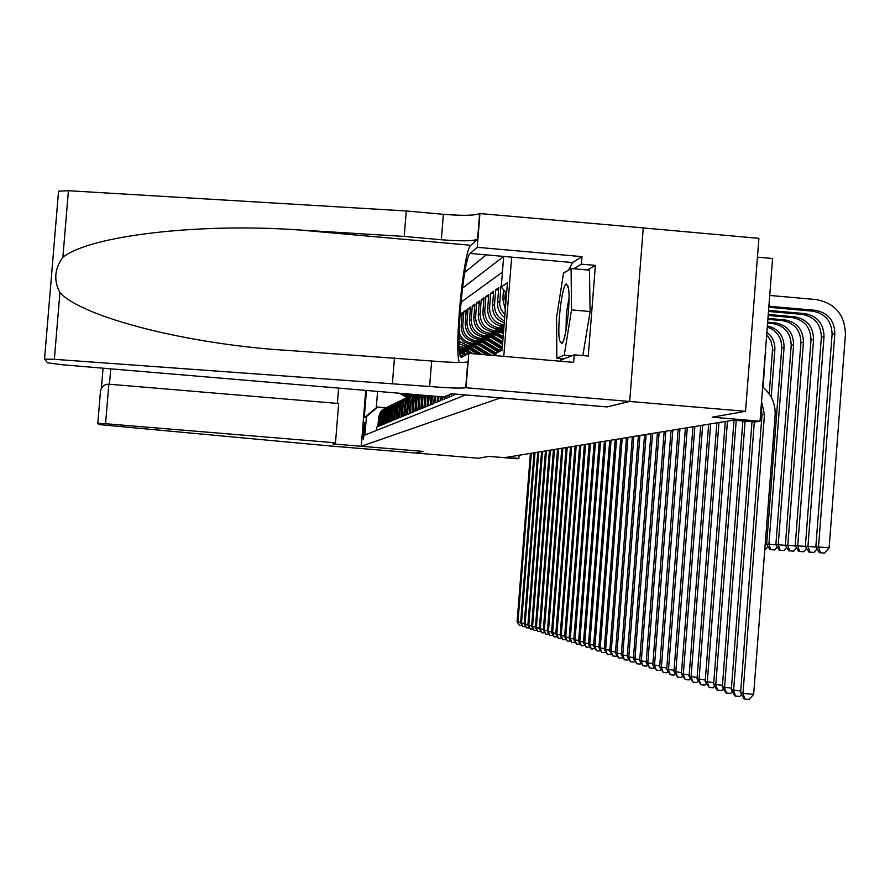 <?xml version="1.0" encoding="UTF-8"?>
<svg xmlns="http://www.w3.org/2000/svg" width="890" height="890" viewBox="0 0 890 890"><rect width="100%" height="100%" fill="white"/><g stroke="black" fill="none" stroke-linecap="round" stroke-linejoin="round"><path stroke-width="1.33" d="M363.276 439.226L363.287 439.226C364.522 433.263 364.967 427.712 364.622 422.561L364.622 422.561C363.376 428.491 362.931 434.053 363.276 439.226M486.174 254.863L464.769 272.373M643.27 227.929L758.903 238.342L745.531 411.302L712.189 417.165L760.027 421.215L772.576 258.501L757.446 257.154M365.734 390.399L361.24 446.268L423.006 451.386L416.031 453.066L422.961 451.386L332.827 443.921L335.497 442.797L105.565 423.729L97.811 423.317L98.812 424.552L328.354 445.812L478.375 458.228L488.832 456.392L517.112 458.739L518.837 458.472L519.093 455.246M607.024 406.897L629.642 401.468L745.531 411.302M376.359 430.482L376.626 427.178L377.872 426.655L378.651 417.032L379.485 416.642L381.51 411.213L386.06 407.676M379.485 416.642L378.706 426.31L379.986 425.776L380.764 416.053L381.632 415.663L384.191 409.511L388.274 406.597M381.632 415.663L380.842 425.42L382.144 424.886L382.934 415.063L383.812 414.662L386.405 408.443L390.543 405.495M383.812 414.662L383.023 424.519L384.347 423.974L385.147 414.05L386.038 413.639L388.129 408.032L392.846 404.372M386.038 413.639L385.236 423.607L386.594 423.039L387.406 413.005L388.318 412.593L390.432 406.919L395.205 403.226M388.318 412.593L387.506 422.661L388.897 422.094L389.709 411.948L390.643 411.525L392.779 405.784L397.608 402.058M390.643 411.525L389.831 421.704L391.244 421.115L392.067 410.868L393.024 410.424L395.182 404.627L400.066 400.856M393.024 410.424L392.19 420.725L393.636 420.125L394.47 409.767L395.449 409.311L397.641 403.448L402.58 399.632M395.449 409.311L394.615 419.724L396.095 419.112L396.929 408.632L397.93 408.176L400.144 402.236L405.15 398.386M397.93 408.176L397.085 418.689L398.598 418.066L399.454 407.475L400.467 407.008L401.346 403.415L403.292 400.278L407.776 397.107M400.467 407.008L399.621 417.644L401.168 417.01L402.024 406.296L403.07 405.818L403.949 402.18L405.929 399.009L410.468 395.794M403.07 405.818L402.202 416.576L403.782 415.919L404.65 405.084L405.718 404.594L408.021 398.442L413.216 394.459M405.718 404.594L404.85 415.474L406.463 414.807L407.342 403.849L408.443 403.348L410.39 397.674L413.527 394.437M408.443 403.348L407.553 414.362L409.211 413.672L410.101 402.58L411.224 402.069L414.629 394.526M411.224 402.069L410.323 413.205L412.026 412.504L412.916 401.29L414.072 400.767L416.253 394.671M414.072 400.767L413.16 412.037L414.896 411.314L415.808 399.966L416.987 399.421L418.255 394.837M416.987 399.421L416.064 410.835L417.844 410.09L418.767 398.609L419.969 398.053L420.581 395.026M419.969 398.053L419.045 409.6L420.859 408.844L421.793 397.218L423.028 396.651L423.217 395.249M423.028 396.651L422.094 408.332L423.963 407.564L424.897 395.783L425.62 395.46M426.143 395.505L425.22 407.041L427.133 406.252L427.979 395.661M429.214 395.761L428.424 405.718L430.382 404.906L431.105 395.916M432.373 396.028L431.706 404.349L433.719 403.515L434.309 396.195M435.611 396.306L435.077 402.959L437.146 402.102L437.591 396.473M438.937 396.584L438.536 401.524L440.661 400.645L440.962 396.751M442.341 396.873L442.085 400.055L444.266 399.154L444.455 396.706M445.935 396.083L445.734 398.542L447.97 397.619L448.171 395.138M449.684 394.504L449.483 396.984L451.775 396.039L451.964 393.769M453.455 393.903L453.333 395.394L455.724 394.092M504.675 317.519C499.668 313.803 497.299 308.83 497.577 302.6L498.756 287.693L495.697 289.795L498.567 290.051M504.263 322.759C496.375 319.899 492.459 314.259 492.526 305.837L493.694 291.175L490.735 293.199L493.516 293.444M503.974 326.341L502.127 326.185C492.659 324.394 487.831 318.665 487.631 308.986L488.788 294.534L485.907 296.503L488.61 296.748M503.718 329.545L497.165 328.977C487.831 327.22 483.081 321.568 482.892 312.034L484.026 297.805L481.234 299.719L483.849 299.941M501.037 332.437L492.348 331.681C483.159 329.956 478.475 324.383 478.286 314.993L479.399 300.976L476.695 302.834L479.243 303.056M496.175 335.052L487.676 334.317C478.62 332.604 474.003 327.12 473.814 317.864L474.915 304.046L472.29 305.849L474.759 306.071M491.447 337.588L483.137 336.865C474.203 335.185 469.653 329.778 469.475 320.656L470.565 307.039L468.007 308.786L470.398 308.997M486.852 340.047L478.731 339.346C469.92 337.688 465.437 332.359 465.259 323.37L466.327 309.943L463.846 311.645L466.171 311.845M482.391 342.45L474.437 341.76C465.759 340.125 461.332 334.874 461.154 326.007L462.21 312.768L459.907 314.348M459.907 314.426L462.066 314.615M760.027 421.215L755.087 421.971L733.538 420.147L505.932 457.404L518.837 458.472M361.24 446.268L500.48 397.886M511.661 257.121L503.784 356.367M495.774 355.677L495.975 353.219L502.272 347.857M377.594 391.4L376.27 407.809L377.716 407.075L366.413 416.687L364.933 435.043L465.559 394.926M366.413 416.687L364.266 417.733L366.469 390.454M506.599 293.3L501.248 286.936L503.662 256.431L462.433 288.182M501.248 286.936L507.445 282.697L502.082 350.226L495.975 353.219M461.854 353.486L459.83 353.319M463.868 350.248L459.396 349.848M465.737 351.394L459.496 350.86M467.817 348.068L459.162 346.488M469.731 349.247L462.266 348.602L463.835 347.723M471.867 345.832L467.829 345.476L458.995 341.371M473.836 347.044L466.215 346.388L467.829 345.476M476.028 343.529L471.923 343.173C465.225 342.205 460.942 338.445 459.062 331.903M478.052 344.775L470.276 344.107L471.923 343.173M480.311 341.159L476.139 340.803C467.406 339.157 462.956 333.884 462.778 324.961L463.846 311.645M484.705 338.734L480.478 338.367C471.622 336.698 467.105 331.336 466.927 322.291L468.007 308.786M489.244 336.22L484.939 335.853C475.961 334.162 471.377 328.733 471.199 319.555L472.29 305.849M493.906 333.65L489.533 333.272C480.422 331.558 475.772 326.04 475.594 316.729L476.695 302.834M498.7 330.991L494.262 330.613C485.017 328.866 480.3 323.27 480.111 313.814L481.234 299.719M503.651 328.265L499.134 327.865C489.745 326.096 484.961 320.422 484.772 310.821L485.907 296.503M502.416 272.162L460.898 302.277M504.085 325.039C494.595 323.215 489.756 317.441 489.578 307.74L490.735 293.199M504.407 320.901C497.644 317.563 494.351 312.112 494.529 304.558L495.697 289.795M504.897 314.771L501.137 309.609L499.691 304.48L500.825 286.28M503.54 289.662L502.783 299.251L505.309 309.531M505.709 304.525L504.908 297.883L505.387 291.853M377.716 407.075L385.848 407.765M607.013 406.93L500.48 397.919M494.629 355.577L495.875 354.52M495.897 354.164L493.839 355.511M493.216 355.455L495.151 354.609M458.984 336.809L463.734 341.86L470.276 344.107M459.051 343.685L466.215 346.388M459.251 348.001L462.266 348.602M422.127 395.16L421.793 397.218M419.613 394.949L418.767 398.609M417.41 394.76L415.808 399.966M415.552 394.604L412.916 401.29M414.117 394.481L410.101 402.58M413.294 394.415L409.155 398.397L407.342 403.849M411.825 395.116L406.852 399.087L404.65 405.084M409.111 396.439L404.194 400.367L402.024 406.296M406.452 397.73L401.59 401.624L399.454 407.475M403.849 398.998L399.054 402.847L396.929 408.632M401.312 400.233L396.573 404.038L394.47 409.767M398.82 401.446L394.137 405.206L392.067 410.868M396.395 402.625L391.756 406.352L389.709 411.948M394.014 403.782L389.431 407.475L387.406 413.005M391.678 404.928L387.15 408.566L385.147 414.05M389.397 406.029L384.914 409.645L382.934 415.063M387.161 407.119L382.722 410.702L380.764 416.053M384.97 408.187L380.586 411.725L378.651 417.032M364.266 417.733L376.27 407.809M761.54 401.657L764.477 414.44L742.961 693.466L753.641 694.278L775.123 415.341C775.657 403.782 771.508 394.315 762.674 386.939M761.139 406.786L762.018 414.84L740.591 692.709L742.961 693.466L745.019 699.117L744.062 698.806L740.591 692.709M753.641 694.278L749.28 699.44L745.019 699.117M768.815 307.284L812.615 311.144C825.319 313.569 831.816 321.323 832.094 334.429L815.841 546.794L829.124 547.795L845.422 334.618C844.999 314.893 835.232 303.201 816.097 299.552L769.728 295.447M768.893 306.227L815.273 310.31C828.034 312.746 834.553 320.534 834.831 333.694L818.511 546.938L820.458 552.757L819.39 552.69L824.696 553.102L820.458 552.757M824.696 553.102L829.124 547.795M815.841 546.794L819.39 552.69M559.621 340.592L561.679 343.529C565.995 342.25 571.135 297.694 568.209 286.625L566.385 283.854C562.057 284.244 556.773 328.799 559.621 340.592M571.091 268.524L571.525 309.898L564.249 355.199L556.828 358.169L556.55 317.474L563.537 273.13L571.091 268.524L589.48 270.148L590.103 311.522L582.861 355.588M590.103 311.522L571.525 309.898M571.68 355.844L564.249 355.199M564.115 358.803L556.828 358.169M569.033 297.683L566.34 313.97L566.018 330.446M443.787 396.996L61.455 364.678L47.482 362.786L44.533 359.137L54.357 359.326L429.603 386.505C449.261 388.062 461.298 388.474 465.715 387.717L629.686 401.457L607.136 406.908L451.497 393.736L443.787 396.996M44.522 359.148L58.551 191.216L68.419 190.716L406.274 210.963L404.227 236.44L299.04 229.965C198.982 222.734 89.234 235.728 62.867 257.332C54.513 268.736 53.533 280.483 59.919 292.588C82.425 317.407 188.947 344.619 289.239 350.504L431.65 360.995C451.308 362.553 463.345 362.853 467.773 361.907L465.77 387.695M394.47 357.813L392.412 383.345M406.274 210.963L443.387 214.312C463.022 215.847 475.093 215.591 479.61 213.533L643.27 227.896L629.686 401.457M299.04 229.965L470.832 245.273L477.552 239.277C473.057 241.134 460.987 241.301 441.351 239.755L404.227 236.44M568.588 270.048L572.526 262.539L581.982 256.643L581.393 264.152L573.783 268.758M561.112 358.536L561.123 359.972L574.25 354.843L588.245 356.045L595.377 265.398L581.393 264.152M574.25 354.843L573.649 362.364L468.796 353.363L466.06 387.573M479.966 213.188L477.251 247.309L470.176 253.439C462.833 257.822 454.423 363.031 461.91 357.035L468.796 353.363M581.982 256.643L477.251 247.309M470.832 245.273C463.746 249.322 454.212 346.021 459.195 362.464M465.715 387.717L467.829 361.885M561.245 361.307L560.711 358.503M595.377 265.398L587.5 269.982M337.366 403.404L338.601 388.107M335.497 442.797L338.667 403.515L108.847 384.191L105.565 423.729M100.481 391.144L97.811 423.317L100.481 391.144C101.482 386.705 104.152 384.38 108.502 384.168L108.847 384.191M752.006 421.715L731.313 689.761L740.725 691.04M754.331 421.905L733.605 690.495L735.63 696.058L734.717 695.758L731.313 689.761M741.526 694.356L739.835 696.381L735.63 696.058M742.883 420.937L722.324 686.913L731.435 688.148M745.13 421.137L724.538 687.614L726.552 693.099L725.662 692.809L722.324 686.913M732.292 691.497L730.679 693.41L726.552 693.099M734.039 420.191L713.624 684.154L722.446 685.345M736.219 420.38L715.771 684.833L717.763 690.228L716.895 689.95L713.624 684.154M723.348 688.715L721.823 690.54L717.763 690.228M725.317 421.493L705.192 681.473L713.736 682.63M727.475 421.148L707.272 682.14L709.241 687.447L705.192 681.473M714.681 686.034L713.246 687.759L709.241 687.447M768.571 310.41L804.783 313.603C817.332 315.995 823.74 323.66 824.018 336.598L807.942 546.371L815.974 547.016M768.493 311.444L802.213 314.404C814.706 316.784 821.092 324.427 821.37 337.31L805.361 546.226L807.942 546.371L809.878 552.1L808.832 552.034L814.05 552.434L809.878 552.1M814.05 552.434L817.053 548.818M805.361 546.226L808.832 552.034M768.259 314.47L794.614 316.784C806.974 319.143 813.282 326.686 813.56 339.413L797.718 545.815L805.483 546.449M768.181 315.461L792.133 317.563C804.438 319.911 810.723 327.42 810.99 340.102L795.215 545.681L797.718 545.815L799.632 551.455L798.63 551.388L803.737 551.789L799.632 551.455M803.737 551.789L806.618 548.329M795.215 545.681L798.63 551.388M767.959 318.397L784.78 319.866C796.939 322.18 803.158 329.611 803.425 342.138L787.817 545.281L795.337 545.893M767.881 319.354L782.366 320.623C794.481 322.936 800.677 330.324 800.933 342.806L785.392 545.158L787.817 545.281L789.708 550.832L788.74 550.777L793.758 551.166L789.708 550.832M793.758 551.166L796.506 547.84M785.392 545.158L788.74 550.777M767.669 322.191L775.246 322.859C787.227 325.139 793.346 332.448 793.602 344.786L778.227 544.769L785.514 545.359M767.592 323.126L772.909 323.593C784.835 325.862 790.932 333.138 791.199 345.431L775.869 544.647L778.227 544.769L780.096 550.231L779.162 550.176L784.09 550.554L780.096 550.231M784.09 550.554L786.716 547.372M775.869 544.647L779.162 550.176M716.862 422.884L697.015 678.881L705.303 680.005M718.953 422.539L699.039 679.526L700.986 684.755L697.015 678.881M706.293 683.42L704.924 685.055L700.986 684.755M767.38 325.929C778.394 328.71 783.968 335.853 784.079 347.345L768.927 544.268L775.991 544.836M767.291 327.108C776.981 330.613 781.809 337.566 781.754 347.968L766.646 544.146L768.927 544.268L770.785 549.653L769.872 549.586L774.712 549.964L770.785 549.653M774.712 549.964L777.226 546.916M766.646 544.146L769.872 549.586M708.651 424.219L689.094 676.367L697.126 677.457M710.676 423.896L691.052 676.99L692.976 682.152L689.094 676.367M698.149 680.894L696.859 682.441L692.976 682.152M499.579 325.751L503.818 328.366M502.094 326.185L503.907 327.298M766.891 332.315C772.52 336.776 775.179 342.617 774.856 349.826L771.207 397.051M766.702 334.729L770.907 340.781L772.62 347.968L769.238 393.87M765.611 549.397L764.799 549.33L765.611 549.397L768.014 546.471M765.2 544.213L766.757 544.335M700.686 425.531L681.406 673.919L689.205 674.976M702.655 425.209L683.298 674.531L685.211 679.615L681.406 673.919M690.251 678.436L689.038 679.904L685.211 679.615M494.796 328.577L503.384 333.872M500.558 329.267L503.595 331.147M499.134 327.865L497.165 328.977L503.462 332.838M503.518 332.181L498.489 329.089M765.7 347.623L763.186 387.35M692.954 426.788L673.941 671.549L681.506 672.584M694.868 426.477L675.777 672.139L677.668 677.156L673.941 671.549M682.597 676.055L681.44 677.446L677.668 677.156M490.134 331.325L502.95 339.235M495.708 331.97L503.161 336.576M492.437 331.692L503.039 338.222M503.084 337.588L493.694 331.803M685.445 428.023L666.688 669.258L674.042 670.248M687.303 427.712L668.479 669.825L670.348 674.765L666.688 669.258M675.154 673.73L674.064 675.054L670.348 674.765M485.606 333.984L502.539 344.43M490.991 334.596L502.75 341.849M487.82 334.329L502.616 343.451M502.672 342.828L489.044 334.429M678.158 429.214L659.646 667.022L666.788 667.99M679.96 428.924L661.381 667.567L663.239 672.451L659.646 667.022M667.923 671.483L666.899 672.729L663.239 672.451M481.212 336.565L501.148 348.813M486.407 337.143L502.338 346.966M483.326 336.887L501.815 348.246M502.238 347.879L484.516 336.987M671.06 430.371L652.793 664.841L659.735 665.787M672.818 430.093L654.495 665.386L656.319 670.192L652.793 664.841M660.903 669.291L659.935 670.47L656.319 670.192M476.929 339.079L497.733 351.717M481.957 339.624L499.424 350.282M478.965 339.368L498.367 351.183M498.778 350.838L480.122 339.468M664.163 431.505L646.14 662.727L652.893 663.651M665.876 431.227L647.787 663.25L649.6 668.001L646.14 662.727M654.083 667.155L653.171 668.279L649.6 668.001M472.757 341.515L494.918 354.687M477.641 342.038L496.075 353.13M474.726 341.782L495.73 354.264M495.919 353.853L475.85 341.882M657.454 432.607L639.665 660.68L646.229 661.57M659.123 432.329L641.267 661.181L643.058 665.865L639.665 660.68M647.442 665.086L646.585 666.143L643.058 665.865M468.696 343.885L486.574 354.887M473.424 344.374L491.636 355.321M470.599 344.13L488.376 355.043M489.578 355.143L471.689 344.23M650.935 433.675L633.369 658.678L639.754 659.546M652.548 433.408L634.926 659.167L636.706 663.795L633.369 658.678M640.989 663.061L640.177 664.062L636.706 663.795M464.747 346.188L477.641 354.12M469.341 346.655L482.08 354.498M466.582 346.421L479.321 354.264M480.389 354.353L467.639 346.51M644.582 434.709L627.227 656.731L633.446 657.577M646.151 434.454L628.752 657.209L630.509 661.771L627.227 656.731M634.703 661.103L633.936 662.038L630.509 661.771M460.909 348.424L468.952 353.375M465.359 348.869L473.269 353.742M462.666 348.646L470.588 353.519M471.622 353.608L463.701 348.735M638.386 435.722L621.253 654.84L627.317 655.663M639.921 435.477L622.733 655.307L624.48 659.813L621.253 654.84M628.585 659.178L627.862 660.069L624.48 659.813M459.652 352.14L464.958 355.41M461.476 351.027L466.905 354.376M459.54 351.227L465.693 355.01M466.16 354.765L459.874 350.894M632.356 436.712L615.435 652.993L621.342 653.794M633.858 436.467L616.881 653.449L618.606 657.888L615.435 652.993M622.622 657.321L621.943 658.155L618.606 657.888M460.097 354.609L463.056 356.423M460.675 356.311L461.877 357.057M462.333 356.812L460.386 355.611M626.482 437.669L609.772 651.191L615.524 651.97M627.94 437.435L611.174 651.636L612.887 656.03L609.772 651.191M616.815 655.496L616.18 656.286L612.887 656.03M620.764 438.603L604.243 649.433L609.85 650.201M622.177 438.381L605.612 649.867L607.303 654.206L604.243 649.433M611.163 653.716L610.562 654.462L607.303 654.206M615.179 439.526L598.859 647.731L604.321 648.465M616.559 439.293L600.194 648.154L601.874 652.437L598.859 647.731M605.645 651.992L605.089 652.681L601.874 652.437M609.728 440.416L593.597 646.062L598.926 646.785M611.074 440.194L594.898 646.474L596.567 650.701L593.597 646.062M600.26 650.301L599.738 650.946L596.567 650.701M604.41 441.284L588.468 644.427L593.674 645.139M605.734 441.073L589.747 644.827L591.394 649.021L588.468 644.427M595.021 648.654L591.394 649.021M599.226 442.13L583.462 642.836L588.546 643.537M600.516 441.918L584.708 643.236L586.343 647.375L583.462 642.836M589.892 647.041L586.343 647.375M594.164 442.964L578.578 641.29L583.54 641.968M595.421 442.753L579.79 641.679L581.404 645.762L578.578 641.29M584.897 645.473L581.404 645.762M589.213 443.765L573.805 639.777L578.645 640.433M590.437 443.565L574.996 640.155L576.598 644.193L573.805 639.777M580.013 643.937L576.598 644.193M584.385 444.566L569.144 638.297L573.872 638.942M585.587 444.366L570.301 638.664L571.892 642.658L569.144 638.297M575.252 642.435L571.892 642.658M579.668 445.334L564.594 636.851L569.211 637.485M580.836 445.145L565.717 637.207L567.297 641.156L564.594 636.851M570.59 640.967L567.297 641.156M575.051 446.09L560.144 635.438L564.661 636.05M576.197 445.901L561.245 635.783L562.803 639.699L560.144 635.438M566.04 639.532L562.803 639.699M570.535 446.825L555.794 634.058L560.199 634.659M571.658 446.647L556.873 634.403L558.419 638.264L555.794 634.058M561.59 638.13L558.419 638.264M566.129 447.548L551.533 632.701L555.85 633.291M567.219 447.37L552.59 633.046L554.125 636.862L551.533 632.701M557.251 636.762L554.125 636.862M561.812 448.26L547.372 631.388L551.589 631.956M562.88 448.082L548.407 631.711L549.92 635.493L547.372 631.388M552.99 635.415L549.92 635.493M557.585 448.949L543.301 630.098L547.428 630.654M558.642 448.771L544.313 630.409L545.815 634.158L543.301 630.098M548.83 634.103L545.815 634.158M553.458 449.617L539.318 628.83L543.356 629.375M554.481 449.45L540.308 629.141L541.799 632.846L539.318 628.83M544.758 632.812L541.799 632.846M549.419 450.284L535.413 627.595L539.373 628.129M550.421 450.118L536.381 627.895L537.86 631.566L535.413 627.595M540.775 631.555L537.86 631.566M545.459 450.93L531.597 626.382L535.469 626.905M546.438 450.774L532.543 626.682L534.011 630.309L531.597 626.382M536.881 630.32L534.011 630.309M541.576 451.564L527.859 625.192L531.653 625.715M542.544 451.408L528.782 625.481L530.24 629.074L527.859 625.192M533.066 629.119L530.24 629.074M537.783 452.187L524.199 624.035L527.915 624.535M538.728 452.031L525.111 624.313L526.546 627.873L524.199 624.035M529.327 627.928L526.546 627.873M409.5 394.092L411.736 395.149M410.579 394.181L412.192 394.915M412.493 394.771L411.291 394.248M534.067 452.799L520.606 622.889L524.243 623.389M534.99 452.643L521.495 623.178L522.931 626.694L520.606 622.889M525.667 626.771L522.931 626.694M404.36 393.658L409.278 396.339M406.897 393.87L410.524 395.761M405.328 393.747L409.734 396.117M410.034 395.972L405.929 393.792M530.418 453.388L517.09 621.776L520.661 622.266M531.319 453.244L517.969 622.054L519.393 625.537L517.09 621.776M522.074 625.637L519.393 625.537M399.387 393.235L406.875 397.507M401.868 393.447L408.087 396.929M400.322 393.324L407.342 397.285M407.642 397.163L400.923 393.369M474.437 341.76L476.139 340.803M478.731 339.346L480.478 338.367M483.137 336.865L484.939 335.853M487.676 334.317L489.533 333.272M492.348 331.681L494.262 330.613M502.127 326.185L504.074 325.084M461.154 326.007L462.778 324.961M465.259 323.37L466.927 322.291M469.475 320.656L471.199 319.555M473.814 317.864L475.594 316.729M478.286 314.993L480.111 313.814M482.892 312.034L484.772 310.821M487.631 308.986L489.578 307.74M492.526 305.837L494.529 304.558M497.577 302.6L499.635 301.265M502.783 299.251L504.908 297.883M764.477 414.44L762.018 414.84M815.273 310.31L812.615 311.144M834.831 333.694L832.094 334.429M431.65 360.995L429.603 386.505M441.351 239.755L443.387 214.312M68.419 190.716L62.867 257.332M59.919 292.588L54.357 359.326M477.607 239.232L479.666 213.489M572.526 262.539L470.176 253.439M101.393 388.307L103.062 368.193L101.393 388.296M110.727 368.838L109.459 384.235M804.783 313.603L802.213 314.404M824.018 336.598L821.37 337.31M794.614 316.784L792.133 317.563M813.56 339.413L810.99 340.102M784.78 319.866L782.366 320.623M803.425 342.138L800.933 342.806M775.246 322.859L772.909 323.593M793.602 344.786L791.199 345.431M784.079 347.345L781.754 347.968M774.856 349.826L772.587 350.438M765.89 352.24L765.333 352.384M500.692 347.578L499.802 348.023M502.149 346.855L501.259 347.3M496.053 349.904L495.196 350.326M497.477 349.192L496.609 349.625M491.547 352.151L490.713 352.574M492.938 351.461L492.081 351.884M487.175 354.342L486.352 354.754M488.51 353.664L487.687 354.087M563.047 341.538L561.679 343.529M568.532 288.46L566.385 283.854M477.552 239.277L479.61 213.533M58.551 191.216L44.533 359.137"/></g></svg>
